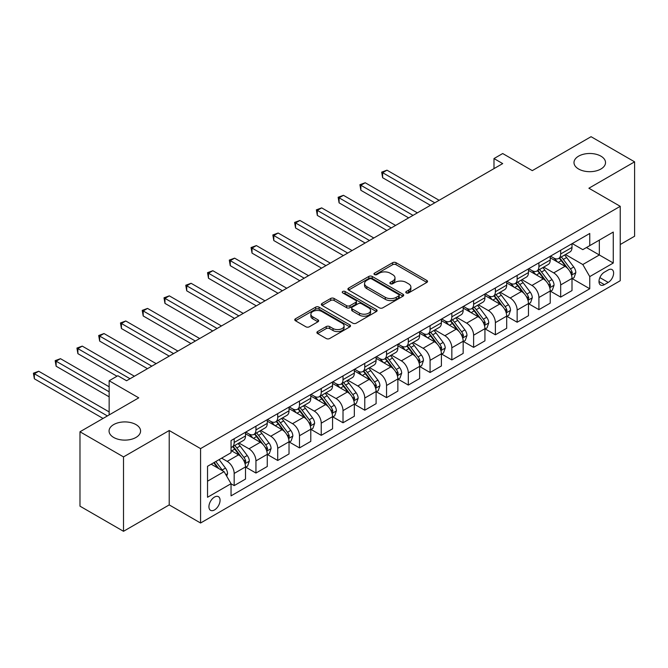 <?xml version="1.0" encoding="UTF-8"?>
<svg xmlns="http://www.w3.org/2000/svg" width="668" height="668" viewBox="0 0 668 668"><rect width="100%" height="100%" fill="white"/><g stroke="black" fill="none" stroke-linecap="round" stroke-linejoin="round"><path stroke-width="1" d="M406.269 292.91A1.695 0.977 0 0 0 408.666 292.91L426.827 282.422A2.413 1.394 0 0 0 427.537 281.437A2.413 1.394 0 0 0 426.827 280.451L396.057 262.691A2.413 1.394 0 0 0 392.642 262.691L374.481 273.17A1.695 0.977 0 0 0 373.98 273.863A1.695 0.977 0 0 0 374.481 274.556A1.695 0.977 0 0 0 376.869 274.556L379.224 273.195A7.732 4.467 0 0 1 390.162 273.195L392.726 274.682A7.732 4.467 0 0 1 394.988 277.838A7.732 4.467 0 0 1 392.726 280.994L390.379 282.347A1.695 0.977 0 0 0 389.878 283.04A1.695 0.977 0 0 0 390.379 283.733A1.695 0.977 0 0 0 392.767 283.733L395.122 282.372A7.732 4.467 0 0 1 406.06 282.372L408.624 283.858A7.732 4.467 0 0 1 410.887 287.015A7.732 4.467 0 0 1 408.624 290.171L406.269 291.532A1.695 0.977 0 0 0 405.777 292.217A1.695 0.977 0 0 0 406.269 292.91L406.269 291.532M135.963 424.581A15.765 9.101 0 0 0 118.787 422.61A15.765 9.101 0 0 0 109.059 431.019A15.765 9.101 0 0 0 113.677 437.448A15.765 9.101 0 0 0 130.853 439.427A15.765 9.101 0 0 0 140.581 431.019A15.765 9.101 0 0 0 135.963 424.581M600.908 156.153A15.765 9.101 0 0 0 583.732 154.183A15.765 9.101 0 0 0 573.996 162.583A15.765 9.101 0 0 0 578.613 169.021A15.765 9.101 0 0 0 595.789 170.991A15.765 9.101 0 0 0 605.525 162.583A15.765 9.101 0 0 0 600.908 156.153M214.503 509.935A7.882 4.551 120 0 0 219.647 502.996A7.882 4.551 120 0 0 218.444 496.683A7.882 4.551 120 0 0 214.503 497.067A7.882 4.551 120 0 0 209.351 504.014A7.882 4.551 120 0 0 210.562 510.327A7.882 4.551 120 0 0 214.503 509.935M317.601 331.57A2.413 1.394 0 0 0 316.899 332.555A2.413 1.394 0 0 0 317.601 333.541L326.234 338.526A2.413 1.394 0 0 0 329.658 338.526L349.823 326.877A2.413 1.394 0 0 0 350.533 325.892A2.413 1.394 0 0 0 349.823 324.907L319.053 307.146A2.413 1.394 0 0 0 315.638 307.146L295.473 318.786A2.413 1.394 0 0 0 294.763 319.78A2.413 1.394 0 0 0 295.473 320.765L305.894 326.786A2.413 1.394 0 0 0 309.317 326.786L317.943 321.801A2.413 1.394 0 0 0 318.653 320.815A2.413 1.394 0 0 0 317.943 319.822L312.774 316.841A6.463 3.732 0 0 1 310.879 314.202A6.463 3.732 0 0 1 314.87 310.754A6.463 3.732 0 0 1 321.918 311.564L342.175 323.254A6.463 3.732 0 0 1 344.07 325.892A6.463 3.732 0 0 1 340.079 329.341A6.463 3.732 0 0 1 333.031 328.531L329.658 326.585A2.413 1.394 0 0 0 326.234 326.585L317.601 331.57L317.601 333.541M620.238 244.521L634.6 236.23L634.6 161.831L591.063 136.698L532.296 170.632L502.695 153.54L493.986 158.566L502.695 163.593L126.561 380.752L117.852 375.725L109.151 380.752L109.151 414.928M123.513 456.904L123.513 531.302L169.221 504.908L169.221 430.518L123.513 456.904L79.985 431.77L138.752 397.836L109.151 380.752M169.221 430.518L200.567 448.612L620.238 206.32L620.238 280.719L200.567 523.011L200.567 448.612M634.6 161.831L588.892 188.226L620.238 206.32M379.391 307.831A2.413 1.394 0 0 0 382.814 307.831L402.979 296.191A2.413 1.394 0 0 0 403.689 295.206A2.413 1.394 0 0 0 402.979 294.221L372.218 276.452A2.413 1.394 0 0 0 368.794 276.452L348.629 288.1A2.413 1.394 0 0 0 347.919 289.085A2.413 1.394 0 0 0 348.629 290.071L379.391 307.831M343.402 293.277A1.695 0.977 0 0 1 345.122 293.511L345.122 291.507L376.401 309.56A2.413 1.394 0 0 1 377.111 310.553A2.413 1.394 0 0 1 376.401 311.538L356.236 323.178A2.413 1.394 0 0 1 352.813 323.178L322.051 305.418L322.051 303.447A2.413 1.394 0 0 0 321.341 304.433A2.413 1.394 0 0 0 322.051 305.418M322.051 303.447L330.677 298.462A2.413 1.394 0 0 1 334.1 298.462L346.575 305.66A2.413 1.394 0 0 0 349.99 305.66L355.718 302.362A2.413 1.394 0 0 0 356.428 301.368A2.413 1.394 0 0 0 355.718 300.383L342.734 292.885A1.695 0.977 0 0 1 342.233 292.192A1.695 0.977 0 0 1 343.277 291.29A1.695 0.977 0 0 1 345.122 291.507M123.513 531.302L79.985 506.169L79.985 431.77M608.222 269.955L604.39 272.168A7.632 4.409 120 0 0 599.396 278.898A7.632 4.409 120 0 0 600.574 285.019A7.632 4.409 120 0 0 604.39 284.635L608.222 282.422A7.632 4.409 120 0 0 613.207 275.7A7.632 4.409 120 0 0 612.038 269.58A7.632 4.409 120 0 0 608.222 269.955M572.259 243.569L582.797 249.648L589.76 245.632L589.76 233.466L231.044 440.571L231.044 452.729L207.531 466.306L207.531 497.268L231.044 483.699L231.044 495.865L589.76 288.76L589.76 276.594L582.797 264.528L565.479 254.533M589.76 245.632L613.266 232.055L613.266 263.025L589.76 276.594M169.221 504.908L200.567 523.011M493.986 158.566L493.986 168.62M586.454 247.536L599.338 254.976L599.338 240.096L613.266 232.055M582.797 264.528L599.338 254.976L613.266 263.025M207.531 481.185L224.081 471.633L211.188 464.193M231.044 483.799L234.176 485.611L234.176 473.445A9.853 5.686 -120 0 0 227.212 461.379L221.642 458.165M234.176 485.611L245.498 479.073L245.498 466.907A9.853 5.686 -120 0 0 238.534 454.841L231.044 450.524M245.757 467.157L255.944 473.044L255.944 460.878A9.853 5.686 -120 0 0 248.98 448.812L238.977 443.034M255.944 473.044L267.267 466.506L267.267 454.34A9.853 5.686 -120 0 0 260.295 442.274L245.498 433.732M267.526 454.591L277.713 460.477L277.713 448.311A9.853 5.686 -120 0 0 270.749 436.246L260.745 430.468M277.713 460.477L289.027 453.939L289.027 441.773A9.853 5.686 -120 0 0 282.063 429.708L267.267 421.166M289.294 442.024L299.481 447.911L299.481 435.745A9.853 5.686 -120 0 0 292.509 423.679L282.514 417.901M299.481 447.911L310.795 441.373L310.795 429.207A9.853 5.686 -120 0 0 303.831 417.141L289.027 408.599M311.054 429.457L321.241 435.344L321.241 423.178A9.853 5.686 -120 0 0 314.277 411.112L304.282 405.334M321.241 435.344L332.564 428.806L332.564 416.64A9.853 5.686 -120 0 0 325.6 404.574L310.795 396.032M332.823 416.89L343.01 422.777L343.01 410.611A9.853 5.686 -120 0 0 336.046 398.546L326.042 392.767M343.01 422.777L354.332 416.239L354.332 404.073A9.853 5.686 -120 0 0 347.368 392.007L332.564 383.465M354.591 404.324L364.778 410.21L364.778 398.044A9.853 5.686 -120 0 0 357.814 385.979L347.811 380.201M364.778 410.21L376.101 403.672L376.101 391.506A9.853 5.686 -120 0 0 369.128 379.441L354.332 370.899M376.36 391.757L386.547 397.635L386.547 385.478A9.853 5.686 -120 0 0 379.583 373.412L369.579 367.634M386.547 397.635L397.861 391.106L397.861 378.94A9.853 5.686 -120 0 0 390.897 366.874L376.101 358.332M398.128 379.19L408.315 385.069L408.315 372.911A9.853 5.686 -120 0 0 401.343 360.845L391.348 355.067M408.315 385.069L419.629 378.539L419.629 366.373A9.853 5.686 -120 0 0 412.665 354.307L397.861 345.765M419.888 366.623L430.075 372.502L430.075 360.344A9.853 5.686 -120 0 0 423.111 348.279L413.116 342.5M430.075 372.502L441.398 365.972L441.398 353.806A9.853 5.686 -120 0 0 434.434 341.74L419.629 333.198M441.657 354.057L451.844 359.935L451.844 347.777A9.853 5.686 -120 0 0 444.88 335.712L434.876 329.934M451.844 359.935L463.166 353.405L463.166 341.239A9.853 5.686 -120 0 0 456.202 329.174L441.398 320.632M463.425 341.49L473.612 347.368L473.612 335.211A9.853 5.686 -120 0 0 466.648 323.145L456.645 317.367M473.612 347.368L484.935 340.839L484.935 328.673A9.853 5.686 -120 0 0 477.962 316.607L463.166 308.065M485.193 328.923L495.38 334.802L495.38 322.636A9.853 5.686 -120 0 0 488.417 310.578L478.413 304.8M495.38 334.802L506.695 328.272L506.695 316.106A9.853 5.686 -120 0 0 499.731 304.04L484.935 295.498M506.962 316.356L517.149 322.235L517.149 310.069A9.853 5.686 -120 0 0 510.177 298.011L500.182 292.233M517.149 322.235L528.463 315.705L528.463 303.539A9.853 5.686 -120 0 0 521.499 291.473L506.695 282.931M528.722 303.79L538.909 309.668L538.909 297.502A9.853 5.686 -120 0 0 531.945 285.445L521.95 279.667M538.909 309.668L550.232 303.138L550.232 290.972A9.853 5.686 -120 0 0 543.268 278.907L528.463 270.365M550.49 291.223L560.677 297.101L560.677 284.935A9.853 5.686 -120 0 0 553.714 272.878L543.71 267.1M560.677 297.101L572 290.572L572 278.406A9.853 5.686 -120 0 0 565.036 266.34L550.232 257.798M550.49 256.136L553.714 257.998A9.853 5.686 -120 0 0 558.64 258.483A9.853 5.686 -120 0 0 560.677 253.974L560.677 250.249M528.722 268.703L531.945 270.565A9.853 5.686 -120 0 0 536.872 271.049A9.853 5.686 -120 0 0 538.909 266.54L538.909 262.816M506.962 281.27L510.177 283.132A9.853 5.686 -120 0 0 515.103 283.616A9.853 5.686 -120 0 0 517.149 279.107L517.149 275.391M485.193 293.836L488.417 295.699A9.853 5.686 -120 0 0 493.343 296.183A9.853 5.686 -120 0 0 495.38 291.674L495.38 287.958M463.425 306.403L466.648 308.265A9.853 5.686 -120 0 0 471.575 308.75A9.853 5.686 -120 0 0 473.612 304.241L473.612 300.525M441.657 318.97L444.88 320.832A9.853 5.686 -120 0 0 449.806 321.316A9.853 5.686 -120 0 0 451.844 316.807L451.844 313.092M419.888 331.537L423.111 333.399A9.853 5.686 -120 0 0 428.038 333.883A9.853 5.686 -120 0 0 430.075 329.374L430.075 325.658M398.128 344.103L401.343 345.966A9.853 5.686 -120 0 0 406.269 346.45A9.853 5.686 -120 0 0 408.315 341.941L408.315 338.225M376.36 356.67L379.583 358.532A9.853 5.686 -120 0 0 384.509 359.017A9.853 5.686 -120 0 0 386.547 354.508L386.547 350.792M354.591 369.237L357.814 371.099A9.853 5.686 -120 0 0 362.741 371.583A9.853 5.686 -120 0 0 364.778 367.074L364.778 363.359M332.823 381.804L336.046 383.666A9.853 5.686 -120 0 0 340.972 384.15A9.853 5.686 -120 0 0 343.01 379.641L343.01 375.925M311.054 394.37L314.277 396.233A9.853 5.686 -120 0 0 319.204 396.717A9.853 5.686 -120 0 0 321.241 392.208L321.241 388.492M289.294 406.937L292.509 408.799A9.853 5.686 -120 0 0 297.435 409.284A9.853 5.686 -120 0 0 299.481 404.775L299.481 401.059M267.526 419.504L270.749 421.366A9.853 5.686 -120 0 0 275.667 421.85A9.853 5.686 -120 0 0 277.713 417.341L277.713 413.626M245.757 432.071L248.98 433.933A9.853 5.686 -120 0 0 253.907 434.417A9.853 5.686 -120 0 0 255.944 429.908L255.944 426.192M572.259 278.656L589.76 288.76M558.64 258.483L569.954 251.945A9.853 5.686 -120 0 0 572 247.436L572 243.72M536.872 271.049L548.194 264.511A9.853 5.686 -120 0 0 550.232 260.002L550.232 256.287M515.103 283.616L526.426 277.078A9.853 5.686 -120 0 0 528.463 272.569L528.463 268.853M493.343 296.183L504.657 289.645A9.853 5.686 -120 0 0 506.695 285.136L506.695 281.42M471.575 308.75L482.889 302.22A9.853 5.686 -120 0 0 484.935 297.703L484.935 293.987M449.806 321.316L461.12 314.787A9.853 5.686 -120 0 0 463.166 310.269L463.166 306.554M428.038 333.883L439.36 327.353A9.853 5.686 -120 0 0 441.398 322.844L441.398 319.12M406.269 346.45L417.592 339.92A9.853 5.686 -120 0 0 419.629 335.411L419.629 331.687M384.509 359.017L395.823 352.487A9.853 5.686 -120 0 0 397.861 347.978L397.861 344.254M362.741 371.583L374.055 365.054A9.853 5.686 -120 0 0 376.101 360.545L376.101 356.821M340.972 384.15L352.286 377.62A9.853 5.686 -120 0 0 354.332 373.111L354.332 369.387M319.204 396.717L330.526 390.187A9.853 5.686 -120 0 0 332.564 385.678L332.564 381.954M297.435 409.284L308.758 402.754A9.853 5.686 -120 0 0 310.795 398.245L310.795 394.521M275.667 421.85L286.989 415.321A9.853 5.686 -120 0 0 289.027 410.812L289.027 407.088M253.907 434.417L265.221 427.887A9.853 5.686 -120 0 0 267.267 423.378L267.267 419.654M231.044 447.385A9.853 5.686 -120 0 0 232.138 446.984L243.453 440.454A9.853 5.686 -120 0 0 245.498 435.945L245.498 432.221M232.138 446.984A9.853 5.686 -120 0 0 234.176 442.475L234.176 438.759M224.081 471.633L231.044 483.699M406.946 293.152L408.624 292.183A7.732 4.467 0 0 0 410.887 289.027L410.887 287.015M394.988 277.838L394.988 279.85A7.732 4.467 0 0 1 392.726 283.007L391.056 283.967M426.827 280.451L426.827 282.422L396.057 264.695A2.413 1.394 0 0 0 392.642 264.695L375.157 274.79M402.946 296.208L372.218 278.464A2.413 1.394 0 0 0 368.794 278.464L348.663 290.087M398.704 295.891A1.695 0.977 0 0 0 399.205 295.206A1.695 0.977 0 0 0 398.704 294.513L371.7 278.923A1.695 0.977 0 0 0 369.312 278.923L366.832 280.351A7.732 4.467 0 0 0 364.561 283.508A7.732 4.467 0 0 0 366.832 286.664L385.294 297.327A7.732 4.467 0 0 0 396.233 297.327L398.704 295.891L398.704 297.903A1.695 0.977 0 0 0 399.205 297.218L399.205 295.206M364.561 283.508L364.561 285.52A7.732 4.467 0 0 0 366.832 288.676L366.832 286.664M398.704 297.903L396.233 299.339A7.732 4.467 0 0 1 385.294 299.339L366.832 288.676M322.076 305.435L330.677 300.475L330.677 298.462M356.428 301.368L356.428 303.381A2.413 1.394 0 0 1 355.718 304.366L349.99 307.672A2.413 1.394 0 0 1 346.575 307.672L334.1 300.475A2.413 1.394 0 0 0 330.677 300.475M345.122 293.511L376.368 311.555M359.526 313.142A6.463 3.732 0 0 0 366.573 313.952A6.463 3.732 0 0 0 370.565 310.503A6.463 3.732 0 0 0 368.669 307.856L361.53 303.74A2.413 1.394 0 0 0 358.115 303.74L352.387 307.046A2.413 1.394 0 0 0 351.677 308.031A2.413 1.394 0 0 0 352.387 309.017L359.526 313.142L359.526 315.154A6.463 3.732 0 0 0 366.573 315.956A6.463 3.732 0 0 0 370.565 312.507L370.565 310.503M351.677 308.031L351.677 310.044A2.413 1.394 0 0 0 352.387 311.029L352.387 309.017M359.526 315.154L352.387 311.029M344.07 325.892L344.07 327.904A6.463 3.732 0 0 1 340.079 331.353A6.463 3.732 0 0 1 333.031 330.543L329.658 328.598A2.413 1.394 0 0 0 326.234 328.598L317.634 333.557M310.879 314.202L310.879 316.214A6.463 3.732 0 0 0 312.774 318.853L312.774 316.841M317.943 319.822L317.943 321.801L312.774 318.853M349.79 326.902L319.053 309.159A2.413 1.394 0 0 0 315.638 309.159L295.498 320.782M572 278.806L574.088 277.596L575.833 272.569A6.53 3.766 -120 0 0 573.745 267.016L566.631 257.514A18.838 10.88 -120 0 0 564.577 255.059M557.496 261.99A18.838 10.88 -120 0 0 553.638 257.957M571.407 274.807L572.309 272.853A6.53 3.766 -120 0 0 570.439 268.928L563.324 259.426A18.838 10.88 -120 0 0 561.27 256.963M559.517 257.982A15.64 9.026 60 0 1 562.08 260.896L568.101 268.937M439.135 200.291L386.981 170.181L382.63 172.695L382.63 177.721L430.426 205.318M559.174 258.174A18.838 10.88 60 0 1 561.237 260.637L565.963 266.95M382.63 177.721L381.67 172.135L434.776 202.805M381.67 172.135L386.981 170.181M550.232 291.373L552.319 290.171L554.064 285.136A6.53 3.766 -120 0 0 551.977 279.583L544.863 270.081A18.838 10.88 -120 0 0 542.808 267.626M535.736 274.556A18.838 10.88 -120 0 0 531.878 270.523M549.639 287.374L550.541 285.42A6.53 3.766 -120 0 0 548.67 281.495L541.556 271.993A18.838 10.88 -120 0 0 539.502 269.53M537.748 270.548A15.64 9.026 60 0 1 540.312 273.462L546.332 281.504M417.366 212.858L365.212 182.748L360.862 185.261L360.862 190.288L408.657 217.885M537.414 270.74A18.838 10.88 60 0 1 539.468 273.204L544.195 279.516M360.862 190.288L359.902 184.702L413.016 215.372M359.902 184.702L365.212 182.748M528.463 303.94L530.551 302.738L532.296 297.703A6.53 3.766 -120 0 0 530.217 292.15L523.094 282.647A18.838 10.88 -120 0 0 521.04 280.193M513.968 287.123A18.838 10.88 -120 0 0 510.11 283.09M527.87 299.94L528.772 297.986A6.53 3.766 -120 0 0 526.902 294.062L519.788 284.56A18.838 10.88 -120 0 0 517.733 282.096M515.98 283.115A15.64 9.026 60 0 1 518.543 286.029L524.572 294.07M395.598 225.425L343.444 195.315L339.094 197.828L339.094 202.855L386.889 230.452M515.646 283.307A18.838 10.88 60 0 1 517.7 285.77L522.426 292.083M339.094 202.855L338.133 197.269L391.248 227.938M338.133 197.269L343.444 195.315M506.695 316.507L508.791 315.304L510.527 310.269A6.53 3.766 -120 0 0 508.448 304.717L501.334 295.223A18.838 10.88 -120 0 0 499.272 292.759M492.199 299.69A18.838 10.88 -120 0 0 488.341 295.657M506.102 312.507L507.004 310.553A6.53 3.766 -120 0 0 505.133 306.629L498.019 297.126A18.838 10.88 -120 0 0 495.965 294.663M494.211 295.682A15.64 9.026 60 0 1 496.783 298.596L502.804 306.637M373.829 237.992L321.684 207.882L317.325 210.395L317.325 215.422L365.129 243.018M493.877 295.874A18.838 10.88 60 0 1 495.932 298.337L500.666 304.65M317.325 215.422L316.365 209.835L369.479 240.505M316.365 209.835L321.684 207.882M484.935 329.074L487.022 327.871L488.759 322.844A6.53 3.766 -120 0 0 486.68 317.283L479.566 307.789A18.838 10.88 -120 0 0 477.511 305.326M470.431 312.257A18.838 10.88 -120 0 0 466.573 308.224M484.333 325.074L485.235 323.12A6.53 3.766 -120 0 0 483.373 319.195L476.259 309.693A18.838 10.88 -120 0 0 474.196 307.23M472.443 308.249A15.64 9.026 60 0 1 475.015 311.163L481.035 319.204M352.069 250.558L299.915 220.448L295.557 222.962L295.557 227.988L343.36 255.585M472.109 308.441A18.838 10.88 60 0 1 474.163 310.904L478.898 317.216M295.557 227.988L294.605 222.402L347.711 253.072M294.605 222.402L299.915 220.448M463.166 341.64L465.254 340.438L466.99 335.411A6.53 3.766 -120 0 0 464.911 329.85L457.797 320.356A18.838 10.88 -120 0 0 455.743 317.893M448.662 324.823A18.838 10.88 -120 0 0 444.805 320.79M462.573 337.641L463.475 335.687A6.53 3.766 -120 0 0 461.605 331.762L454.49 322.26A18.838 10.88 -120 0 0 452.436 319.797M450.683 320.815A15.64 9.026 60 0 1 453.246 323.729L459.267 331.771M330.301 263.125L278.147 233.015L273.796 235.528L273.796 240.555L321.592 268.152M450.341 321.007A18.838 10.88 60 0 1 452.395 323.471L457.129 329.783M273.796 240.555L272.836 234.969L325.942 265.639M272.836 234.969L278.147 233.015M441.398 354.207L443.485 353.005L445.23 347.978A6.53 3.766 -120 0 0 443.143 342.417L436.029 332.923A18.838 10.88 -120 0 0 433.975 330.46M426.902 337.39A18.838 10.88 -120 0 0 423.044 333.357M440.805 350.207L441.707 348.253A6.53 3.766 -120 0 0 439.836 344.329L432.722 334.827A18.838 10.88 -120 0 0 430.668 332.372M428.914 333.382A15.64 9.026 60 0 1 431.478 336.296L437.498 344.337M308.532 275.692L256.378 245.582L252.028 248.095L252.028 253.122L299.823 280.719M428.58 333.574A18.838 10.88 60 0 1 430.635 336.037L435.361 342.35M252.028 253.122L251.068 247.536L304.182 278.205M251.068 247.536L256.378 245.582M419.629 366.774L421.717 365.571L423.462 360.545A6.53 3.766 -120 0 0 421.374 354.984L414.26 345.49A18.838 10.88 -120 0 0 412.206 343.026M405.134 349.957A18.838 10.88 -120 0 0 401.276 345.924M419.036 362.774L419.938 360.82A6.53 3.766 -120 0 0 418.068 356.896L410.954 347.393A18.838 10.88 -120 0 0 408.899 344.938M407.146 345.949A15.64 9.026 60 0 1 409.709 348.863L415.738 356.904M286.764 288.259L234.61 258.149L230.26 260.662L230.26 265.689L278.055 293.285M406.812 346.141A18.838 10.88 60 0 1 408.866 348.604L413.592 354.917M230.26 265.689L229.299 260.102L282.414 290.772M229.299 260.102L234.61 258.149M397.861 379.341L399.957 378.138L401.693 373.111A6.53 3.766 -120 0 0 399.614 367.55L392.5 358.056A18.838 10.88 -120 0 0 390.438 355.593M383.365 362.524A18.838 10.88 -120 0 0 379.507 358.491M397.268 375.341L398.17 373.387A6.53 3.766 -120 0 0 396.299 369.462L389.185 359.96A18.838 10.88 -120 0 0 387.131 357.505M385.378 358.516A15.64 9.026 60 0 1 387.949 361.43L393.97 369.471M264.996 300.825L212.85 270.715L208.491 273.229L208.491 278.255L256.295 305.852M385.044 358.708A18.838 10.88 60 0 1 387.098 361.171L391.832 367.483M208.491 278.255L207.531 272.678L260.645 303.339M207.531 272.678L212.85 270.715M376.101 391.907L378.188 390.705L379.925 385.678A6.53 3.766 -120 0 0 377.846 380.117L370.732 370.623A18.838 10.88 -120 0 0 368.678 368.16M361.597 375.09A18.838 10.88 -120 0 0 357.739 371.057M375.499 387.908L376.401 385.954A6.53 3.766 -120 0 0 374.539 382.029L367.425 372.527A18.838 10.88 -120 0 0 365.363 370.072M363.609 371.082A15.64 9.026 60 0 1 366.181 373.996L372.201 382.038M243.236 313.392L191.081 283.282L186.723 285.795L186.723 290.822L234.526 318.419M363.275 371.274A18.838 10.88 60 0 1 365.329 373.738L370.064 380.05M186.723 290.822L185.771 285.244L238.877 315.906M185.771 285.244L191.081 283.282M354.332 404.474L356.42 403.272L358.157 398.245A6.53 3.766 -120 0 0 356.077 392.684L348.963 383.19A18.838 10.88 -120 0 0 346.909 380.727M339.828 387.657A18.838 10.88 -120 0 0 335.971 383.624M353.739 400.483L354.641 398.52A6.53 3.766 -120 0 0 352.771 394.596L345.657 385.094A18.838 10.88 -120 0 0 343.602 382.639M341.849 383.649A15.64 9.026 60 0 1 344.412 386.563L350.433 394.604M221.467 325.959L169.313 295.849L164.963 298.362L164.963 303.389L212.758 330.986M341.507 383.841A18.838 10.88 60 0 1 343.561 386.304L348.295 392.617M164.963 303.389L164.002 297.811L217.108 328.472M164.002 297.811L169.313 295.849M332.564 417.041L334.651 415.838L336.396 410.812A6.53 3.766 -120 0 0 334.309 405.251L327.195 395.757A18.838 10.88 -120 0 0 325.141 393.293M318.068 400.224A18.838 10.88 -120 0 0 314.21 396.191M331.971 413.049L332.873 411.087A6.53 3.766 -120 0 0 331.002 407.163L323.888 397.66A18.838 10.88 -120 0 0 321.834 395.205M320.081 396.216A15.64 9.026 60 0 1 322.644 399.13L328.664 407.171M199.699 338.526L147.544 308.416L143.194 310.929L143.194 315.956L190.99 343.552M319.738 396.408A18.838 10.88 60 0 1 321.801 398.871L326.527 405.184M143.194 315.956L142.234 310.378L195.348 341.039M142.234 310.378L147.544 308.416M310.795 429.607L312.883 428.405L314.628 423.378A6.53 3.766 -120 0 0 312.541 417.817L305.426 408.323A18.838 10.88 -120 0 0 303.372 405.86M296.3 412.791A18.838 10.88 -120 0 0 292.442 408.758M310.202 425.616L311.104 423.654A6.53 3.766 -120 0 0 309.234 419.729L302.12 410.236A18.838 10.88 -120 0 0 300.066 407.772M298.312 408.783A15.64 9.026 60 0 1 300.876 411.697L306.896 419.738M177.93 351.092L125.776 320.982L121.426 323.496L121.426 328.522L169.221 356.119M297.978 408.975A18.838 10.88 60 0 1 300.032 411.438L304.758 417.75M121.426 328.522L120.465 322.945L173.58 353.606M120.465 322.945L125.776 320.982M289.027 442.174L291.123 440.972L292.86 435.945A6.53 3.766 -120 0 0 290.78 430.384L283.666 420.89A18.838 10.88 -120 0 0 281.604 418.427M274.531 425.357A18.838 10.88 -120 0 0 270.674 421.324M288.434 438.183L289.336 436.221A6.53 3.766 -120 0 0 287.465 432.296L280.351 422.802A18.838 10.88 -120 0 0 278.297 420.339M276.544 421.349A15.64 9.026 60 0 1 279.115 424.264L285.136 432.305M156.162 363.659L104.008 333.549L99.657 336.062L99.657 341.089L147.461 368.686M276.21 421.541A18.838 10.88 60 0 1 278.264 424.005L282.998 430.317M99.657 341.089L98.697 335.511L151.811 366.173M98.697 335.511L104.008 333.549M267.267 454.741L269.354 453.539L271.091 448.512A6.53 3.766 -120 0 0 269.012 442.951L261.898 433.457A18.838 10.88 -120 0 0 259.844 430.994M252.763 437.924A18.838 10.88 -120 0 0 248.905 433.891M266.666 450.75L267.567 448.787A6.53 3.766 -120 0 0 265.705 444.863L258.583 435.369A18.838 10.88 -120 0 0 256.529 432.906M254.775 433.916A15.64 9.026 60 0 1 257.347 436.83L263.367 444.871M134.393 376.226L82.248 346.116L77.889 348.629L77.889 353.656L116.983 376.226M254.441 434.108A18.838 10.88 60 0 1 256.495 436.571L261.23 442.884M77.889 353.656L76.937 348.078L130.043 378.739M76.937 348.078L82.248 346.116M245.498 467.308L247.586 466.105L249.323 461.079A6.53 3.766 -120 0 0 247.244 455.518L240.129 446.024A18.838 10.88 -120 0 0 238.075 443.56M244.905 463.316L245.807 461.354A6.53 3.766 -120 0 0 243.937 457.43L236.823 447.936A18.838 10.88 -120 0 0 234.769 445.472M233.015 446.483A15.64 9.026 60 0 1 235.579 449.397L241.599 457.438M109.151 386.78L60.479 358.683L56.129 361.196L56.129 366.223L109.151 396.834M232.673 446.675A18.838 10.88 60 0 1 234.727 449.138L239.461 455.451M56.129 366.223L55.168 360.645L109.151 391.807M55.168 360.645L60.479 358.683M226.686 476.159L227.563 473.645A6.53 3.766 -120 0 0 225.475 468.084L219.129 459.609M109.151 411.914L38.711 371.249L34.36 373.763L34.36 378.789L103.056 418.452M222.761 470.873A6.53 3.766 -120 0 0 222.168 469.996L215.822 461.521M214.186 462.465L218.745 468.552M213.727 462.732L217.601 467.892M34.36 378.789L33.4 373.212L107.406 415.939M33.4 373.212L38.711 371.249M227.212 461.379L238.534 454.841M248.98 448.812L260.295 442.274M270.749 436.246L282.063 429.708M292.509 423.679L303.831 417.141M314.277 411.112L325.6 404.574M336.046 398.546L347.368 392.007M357.814 385.979L369.128 379.441M379.583 373.412L390.897 366.874M401.343 360.845L412.665 354.307M423.111 348.279L434.434 341.74M444.88 335.712L456.202 329.174M466.648 323.145L477.962 316.607M488.417 310.578L499.731 304.04M510.177 298.011L521.499 291.473M531.945 285.445L543.268 278.907M553.714 272.878L565.036 266.34M560.677 253.974L572 247.436M560.677 284.935L572 278.406M538.909 297.502L550.232 290.972M538.909 266.54L550.232 260.002M517.149 310.069L528.463 303.539M517.149 279.107L528.463 272.569M495.38 322.636L506.695 316.106M495.38 291.674L506.695 285.136M473.612 335.211L484.935 328.673M473.612 304.241L484.935 297.703M451.844 347.777L463.166 341.239M451.844 316.807L463.166 310.269M430.075 360.344L441.398 353.806M430.075 329.374L441.398 322.844M408.315 372.911L419.629 366.373M408.315 341.941L419.629 335.411M386.547 385.478L397.861 378.94M386.547 354.508L397.861 347.978M364.778 398.044L376.101 391.506M364.778 367.074L376.101 360.545M343.01 410.611L354.332 404.073M343.01 379.641L354.332 373.111M321.241 423.178L332.564 416.64M321.241 392.208L332.564 385.678M299.481 435.745L310.795 429.207M299.481 404.775L310.795 398.245M277.713 448.311L289.027 441.773M277.713 417.341L289.027 410.812M255.944 460.878L267.267 454.34M255.944 429.908L267.267 423.378M234.176 473.445L245.498 466.907M234.176 442.475L245.498 435.945M599.872 277.604L608.222 282.422M598.987 281.52L604.39 284.635M408.624 292.183L408.624 290.171M390.379 283.733L390.379 282.347M392.726 283.007L392.726 280.994M374.481 274.556L374.481 273.17M392.642 264.695L392.642 262.691M396.057 264.695L396.057 262.691M348.629 290.071L348.629 288.1M368.794 278.464L368.794 276.452M372.218 278.464L372.218 276.452M402.979 296.191L402.979 294.221M385.294 299.339L385.294 297.327M396.233 299.339L396.233 297.327M334.1 300.475L334.1 298.462M346.575 307.672L346.575 305.66M349.99 307.672L349.99 305.66M355.718 304.366L355.718 302.362M376.401 311.538L376.401 309.56M326.234 328.598L326.234 326.585M329.658 328.598L329.658 326.585M333.031 330.543L333.031 328.531M295.473 320.765L295.473 318.786M315.638 309.159L315.638 307.146M319.053 309.159L319.053 307.146M349.823 326.877L349.823 324.907M571.507 275.166L575.783 272.703M563.324 259.426L566.631 257.514M558.189 262.39L561.237 260.637M570.439 268.928L573.745 267.016M569.921 271.475L572.309 272.853M549.747 287.733L554.022 285.269M541.556 271.993L544.863 270.081M536.429 274.957L539.468 273.204M548.67 281.495L551.977 279.583M548.152 284.042L550.541 285.42M527.979 300.299L532.254 297.836M519.788 284.56L523.094 282.647M514.661 287.524L517.7 285.77M526.902 294.062L530.217 292.15M526.384 296.609L528.772 297.986M506.21 312.866L510.486 310.403M498.019 297.126L501.334 295.223M492.892 300.091L495.932 298.337M505.133 306.629L508.448 304.717M504.624 309.175L507.004 310.553M484.442 325.433L488.717 322.97M476.259 309.693L479.566 307.789M471.124 312.657L474.163 310.904M483.373 319.195L486.68 317.283M482.855 321.742L485.235 323.12M462.673 338L466.949 335.536M454.49 322.26L457.797 320.356M449.355 325.224L452.395 323.471M461.605 331.762L464.911 329.85M461.087 334.309L463.475 335.687M440.913 350.566L445.189 348.103M432.722 334.827L436.029 332.923M427.595 337.791L430.635 336.037M439.836 344.329L443.143 342.417M439.319 346.876L441.707 348.253M419.145 363.133L423.42 360.67M410.954 347.393L414.26 345.49M405.827 350.358L408.866 348.604M418.068 356.896L421.374 354.984M417.55 359.442L419.938 360.82M397.376 375.7L401.652 373.237M389.185 359.96L392.5 358.056M384.058 362.924L387.098 361.171M396.299 369.462L399.614 367.55M395.79 372.009L398.17 373.387M375.608 388.267L379.883 385.803M367.425 372.527L370.732 370.623M362.29 375.491L365.329 373.738M374.539 382.029L377.846 380.117M374.022 384.576L376.401 385.954M353.84 400.833L358.115 398.37M345.657 385.094L348.963 383.19M340.521 388.058L343.561 386.304M352.771 394.596L356.077 392.684M352.253 397.143L354.641 398.52M332.079 413.4L336.355 410.937M323.888 397.66L327.195 395.757M318.753 400.625L321.801 398.871M331.002 407.163L334.309 405.251M330.485 409.709L332.873 411.087M310.311 425.967L314.586 423.504M302.12 410.236L305.426 408.323M296.993 413.191L300.032 411.438M309.234 419.729L312.541 417.817M308.716 422.276L311.104 423.654M288.543 438.534L292.818 436.07M280.351 422.802L283.666 420.89M275.224 425.758L278.264 424.005M287.465 432.296L290.78 430.384M286.948 434.843L289.336 436.221M266.774 451.1L271.049 448.637M258.583 435.369L261.898 433.457M253.456 438.325L256.495 436.571M265.705 444.863L269.012 442.951M265.188 447.41L267.567 448.787M245.006 463.667L249.281 461.204M236.823 447.936L240.129 446.024M231.687 450.892L234.727 449.138M243.937 457.43L247.244 455.518M243.419 459.976L245.807 461.354M225.859 474.723L227.521 473.771M222.168 469.996L225.475 468.084"/></g></svg>
